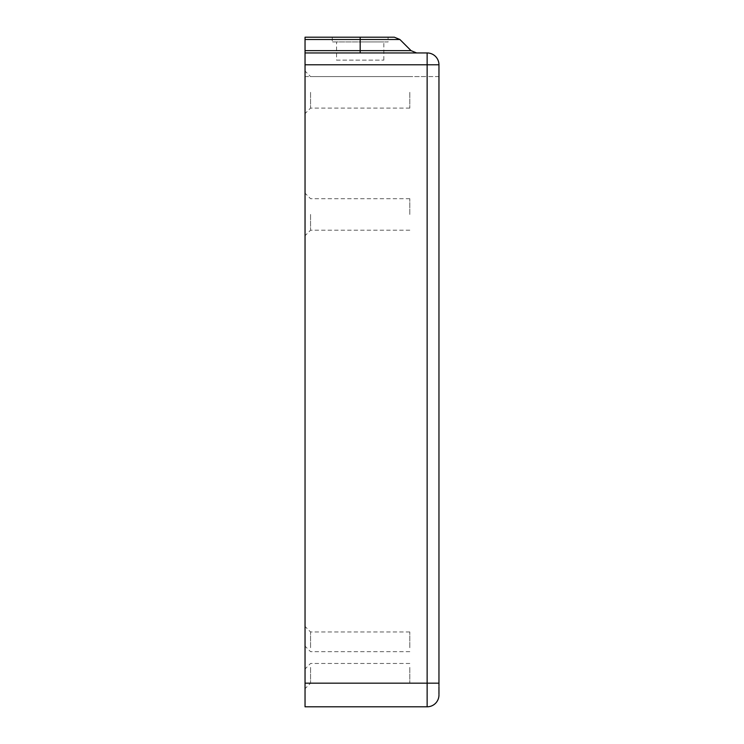 <?xml version="1.0" encoding="UTF-8"?>
<svg xmlns="http://www.w3.org/2000/svg" width="744" height="744" viewBox="0 0 744 744"><rect width="100%" height="100%" fill="white"/><g stroke="black" fill="none" stroke-linecap="round" stroke-linejoin="round"><path stroke-width="0.56" stroke-dasharray="3.72 2.79" d="M305.04 647.717L305.04 668.986L305.04 647.717M305.04 214.449L305.04 235.718L305.04 214.449M438.96 694.338L438.96 694.98A11.82 11.82 0 0 1 427.14 706.8L305.04 706.8L305.04 37.2L388.052 37.2L388.145 41.924L332.215 41.924L388.145 41.924M310.555 647.717L310.555 631.963L310.555 647.717M310.555 214.449L310.555 230.203L310.555 214.449M305.04 50.648L360.18 50.648L360.18 37.2L394.339 37.2M438.96 76.585L427.14 76.585L427.14 683.169L305.04 683.169L427.14 683.169L427.14 76.585L438.96 76.585L438.96 64.775A11.82 11.82 0 0 0 427.14 52.954L427.14 76.585L305.04 76.585L305.04 706.8L305.04 76.585L427.14 76.585L427.14 52.954A11.82 11.82 0 0 1 438.96 64.775A11.82 11.82 0 0 0 427.14 52.954L305.04 52.954L305.04 76.585L305.04 52.954L427.14 52.954A11.82 11.82 0 0 1 438.96 64.775L438.96 683.169L438.96 76.585L438.96 683.169L427.14 683.169L427.14 64.775L305.04 64.775M409.814 647.717L409.814 631.963L409.814 647.717M409.814 214.449L409.814 198.695L409.814 214.449M360.18 52.954L416.621 52.954L360.18 52.954L360.18 50.648L411.051 50.648M438.96 685.763L438.96 686.61M360.18 41.924L383.82 41.924L360.18 41.924M336.548 60.134L383.82 60.134L336.548 60.134L336.548 41.924M305.04 667.414L305.04 688.684L305.04 667.414M305.04 92.34L305.04 71.071L305.04 92.34M310.555 667.414L310.555 683.169L310.555 667.414M310.555 92.34L310.555 108.103L310.555 92.34M438.96 64.775L427.14 64.775L427.14 52.954L305.04 52.954M427.14 706.8L305.04 706.8L427.14 706.8L427.14 683.169L427.14 706.8A11.82 11.82 0 0 0 438.96 694.98L438.96 683.169L427.14 683.169L427.14 706.8M409.814 667.414L409.814 683.169L409.814 667.414M409.814 92.34L409.814 108.103L409.814 92.34M438.96 694.18L438.96 694.98M399.909 39.506L305.04 39.506M305.04 683.169L438.96 683.169M409.814 631.963L310.555 631.963L305.04 626.448M409.814 663.471L310.555 663.471L305.04 668.986M409.814 198.695L310.555 198.695L305.04 193.18M409.814 230.203L310.555 230.203L305.04 235.718M332.317 37.2L332.215 41.924M383.82 60.134L383.82 41.924M409.814 651.66L310.555 651.66L305.04 646.145M409.814 683.169L310.555 683.169L305.04 688.684M409.814 76.585L310.555 76.585L305.04 71.071M409.814 108.103L310.555 108.103L305.04 113.609"/><path stroke-width="1.12" d="M388.052 37.2L305.04 37.2L305.04 706.8L427.14 706.8L427.14 683.169L305.04 683.169M305.04 39.506L399.909 39.506L394.339 37.2L360.18 37.2L360.18 50.648L305.04 50.648M438.96 685.763L438.96 64.775A11.82 11.82 0 0 0 427.14 52.954L305.04 52.954M438.96 686.61L438.96 694.338M438.96 694.98A11.82 11.82 0 0 1 427.14 706.8A11.82 11.82 0 0 0 438.96 694.98A11.82 11.82 0 0 1 427.14 706.8A11.82 11.82 0 0 0 438.96 694.98M438.96 76.585L438.96 64.775L427.14 64.775L427.14 683.169L438.96 683.169M305.04 64.775L427.14 64.775L427.14 52.954M360.18 52.954L360.18 50.648L411.051 50.648L416.621 52.954M399.909 39.506L411.051 50.648"/></g></svg>
